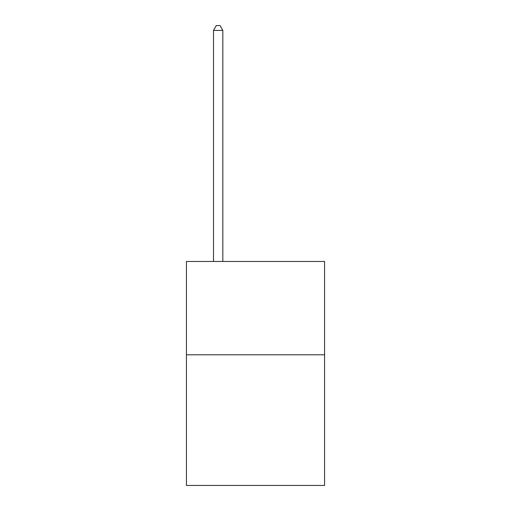 <?xml version="1.0" encoding="UTF-8"?>
<svg xmlns="http://www.w3.org/2000/svg" width="511" height="511" viewBox="0 0 511 511"><rect width="100%" height="100%" fill="white"/><g stroke="black" fill="none" stroke-linecap="round" stroke-linejoin="round"><path stroke-width="0.77" d="M324.562 354.794L324.562 485.45L186.438 485.45L186.438 261.472L324.562 261.472L324.562 354.794L186.438 354.794M222.834 261.472L222.834 30.405L213.502 30.405L213.502 261.472M213.502 30.405L216.306 25.55L220.037 25.55L222.834 30.405"/></g></svg>
